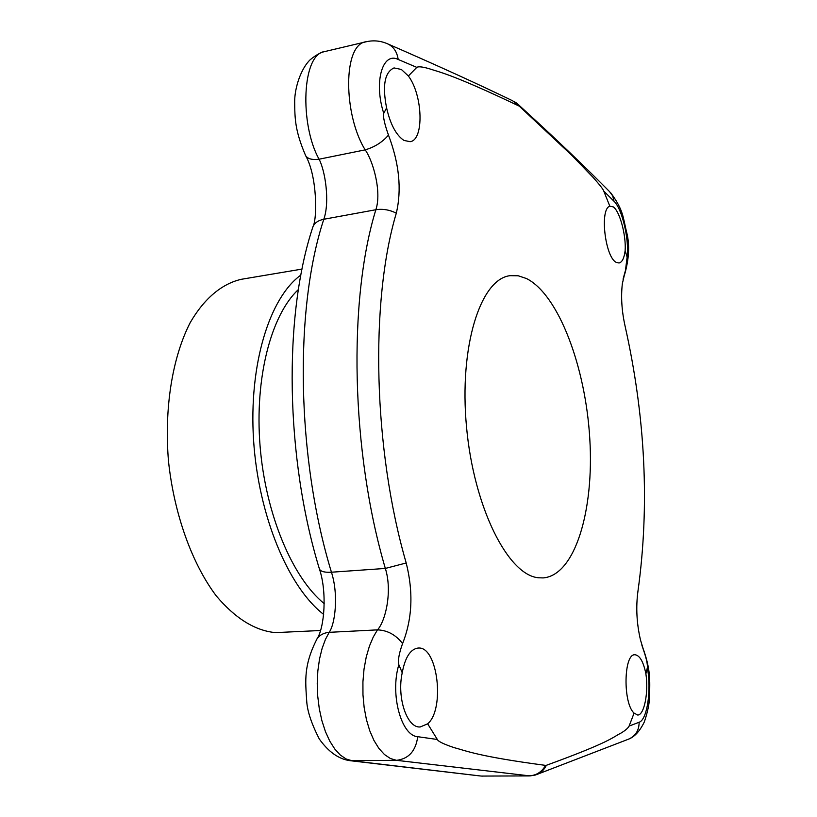 <?xml version="1.0" encoding="UTF-8"?>
<svg xmlns="http://www.w3.org/2000/svg" width="817" height="817" viewBox="0 0 817 817"><rect width="100%" height="100%" fill="white"/><g stroke="black" fill="none" stroke-linecap="round" stroke-linejoin="round"><path stroke-width="1.23" d="M480.529 775.987L352.076 760.77L346.132 758.983L340.311 755.041L334.796 749.036L329.782 741.142L325.421 731.572L321.888 720.645L319.284 708.707L317.721 696.166L317.231 683.451L317.844 670.89L319.518 658.992L322.133 648.351L325.442 639.405L329.169 632.327C335.215 623.994 338.687 594.602 331.447 572.217C296.408 457.469 294.232 308.622 323.808 219.262L375.861 209.734C381.845 191.975 373.216 161.174 365.189 149.858L319.079 159.203C325.197 170.722 330.017 201.748 323.808 219.262C318.211 220.386 314.586 222.888 312.931 226.779C317.404 218.833 317.251 176.084 305.67 155.71C294.937 130.689 294.804 118.628 294.682 101.216C294.733 87.674 300.983 68.424 310.266 59.672C316.036 54.943 321.03 52.206 325.237 51.451C301.667 53.33 299.553 124.603 319.079 159.203C312.278 160.091 307.805 158.927 305.67 155.71L305.262 154.883M480.263 775.966L349.972 760.668L396.541 760.331L390.383 758.513L384.439 754.51L378.904 748.423L373.941 740.416L369.733 730.715L366.435 719.624L364.147 707.502L362.962 694.777L362.922 681.868L364.025 669.092L366.241 657.001L369.407 646.176L373.246 637.066L377.474 629.866C385.481 621.318 392.589 591.222 385.338 568.438C350.922 451.617 347.94 300.166 375.861 209.734C382.693 208.641 389.505 209.785 396.306 213.166C401.872 189.595 399.258 163.574 388.473 135.101C382.427 142.158 374.666 147.08 365.189 149.858C343.385 115.085 342.507 43.618 366.435 41.708L366.496 41.687M388.473 135.101C384.48 123.816 382.907 116.565 383.745 113.338C373.635 82.2 382.468 51.522 398.175 59.457L416.793 67.372C418.437 66.351 422.491 66.78 428.966 68.648C439.158 72.11 451.117 73.673 519.275 106.149L571.961 155.496L593.111 177.422C599.801 184.948 603.354 189.503 603.763 191.086L609.839 206.221L613.23 206.864C619.705 211.062 626.231 235.276 625.138 250.543C624.229 258.101 622.197 262.257 619.031 263.003L616.314 262.39C605.091 257.488 599.464 208.744 609.839 206.221M408.377 76.001C422.93 95.211 424.217 140.156 410.114 141.688L403.955 140.422C396.133 135.203 390.352 124.358 386.594 107.885C382.203 85.53 384.674 72.213 394.029 67.923L401.382 69.476L408.377 76.001L416.793 67.372M625.138 250.543L627.109 257.059L625.485 270.335L622.36 283.632C620.828 296.704 621.717 310.756 625.015 325.789C645.491 417.262 649.801 505.754 637.944 591.253C635.8 607.194 636.657 623.442 640.497 640.017L644.184 652.099C646.656 659.585 647.697 664.834 647.319 667.867L645.89 673.78C648.708 692.203 644.276 715.243 637.689 715.038L634.084 713.108C622.779 703.263 623.657 653.426 634.952 654.774L635.217 654.774C639.895 655.581 643.449 661.913 645.89 673.78M634.084 713.108L629.09 726.088C628.12 728.049 625.495 730.347 621.216 732.961C612.454 737.291 611.657 741.53 546.359 765.304L545.593 765.386C477.148 756.297 465.608 750.588 454.007 747.596C443.641 744.093 438.086 741.387 437.34 739.477L427.659 723.811L420.224 726.967C407.091 728.294 396.684 697.698 402.219 672.779C405.12 657.328 410.42 649.086 418.12 648.034L418.764 648.034C437.789 646.901 445.102 709.309 427.659 723.811M402.219 672.779L398.839 664.711C397.787 660.391 399.033 653.334 402.587 643.561C412.309 618.98 413.514 592.121 406.202 562.984C373.144 448.993 369.917 301.565 396.306 213.176M383.745 113.338L386.594 107.885M538.485 577.772L543.162 577.915C574.974 575.413 594.255 510.656 589.792 438.811C585.636 366.976 558.634 294.712 526.526 278.556L518.233 275.778L510.022 275.676C480.478 278.995 458.899 346.52 466.538 427.117C473.87 507.725 508.184 575.291 538.485 577.772M302.024 269.089L241.495 279.271C222.193 283.56 204.321 298.256 190.218 322.613C172.407 357.192 164.074 408.173 168.486 461.176C174.113 514.118 192.015 563.679 216.25 595.879C235.306 618.438 255.027 630.683 275.421 632.624L320.519 630.51M300.87 275.063C269.477 297.633 248.674 364.668 253.576 440.22C258.397 515.752 288.411 587.352 323.665 614.415M298.399 289.535C271.111 314.933 254.547 377.842 260.072 446.011C265.545 514.169 292.445 577.885 324.216 603.63M481.142 776.068L530.019 775.915L396.541 760.331C408.735 758.84 415.792 750.966 417.722 736.699C401.198 735.831 389.883 694.093 398.839 664.711M406.202 562.984L385.338 568.438L331.447 572.217C324.717 572.594 320.724 571.553 319.447 569.092C327.188 591.804 324.502 627.446 317.149 638.608L317.149 638.608C319.794 634.952 323.808 632.858 329.169 632.327L377.474 629.866C387.442 630.254 395.816 634.819 402.587 643.561M437.34 739.477L417.722 736.699M545.981 765.427C543.683 770.063 540.129 773.26 535.298 775.037L530.019 775.915M647.319 667.867C651.649 689.323 647.227 719.869 639.139 722.238L629.09 726.088M603.763 191.086L614.006 201.258C622.186 208.774 629.417 239.912 627.109 257.059M513.668 101.267L516.732 103.156L519.653 106.333M623.054 279.21L625.485 270.335M641.907 645.287L644.184 652.099M349.972 760.668C338.687 759.116 328.434 751.854 319.222 738.885C311.43 723.525 307.263 710.964 306.722 701.2C305.364 680.52 303.475 665.314 317.149 638.608L316.312 639.997M325.237 51.451L366.435 41.708C373.41 40.156 380.252 40.768 386.941 43.546C393.283 46.242 397.021 51.542 398.175 59.457M481.999 776.048L482.898 776.15M319.263 568.469L319.447 569.092C285.368 457.837 283.203 315.811 312.931 226.779L312.554 227.953M529.181 775.813C536.258 775.517 541.732 772.045 545.593 765.386M536.166 774.72C540.742 773.086 544.132 769.951 546.359 765.304M537.004 774.414L628.406 739.211C635.493 736.158 639.068 730.5 639.139 722.238M518.417 104.688C553.712 136.837 584.063 165.79 609.492 191.546L612.689 195.855L614.006 201.258M517.61 103.933L520.031 106.67M388.31 44.138C436.809 65.258 478.251 84.141 512.647 100.787L519.275 106.149M624.331 275.462C629.08 259.357 629.876 245.069 626.731 232.59C622.871 217.353 623.831 210.49 610.595 192.659M628.406 739.211C634.513 736.944 639.834 731.174 644.347 721.891C647.687 711.985 649.444 703.427 649.607 696.227C649.842 680.214 650.679 670.706 643.694 650.158"/></g></svg>
